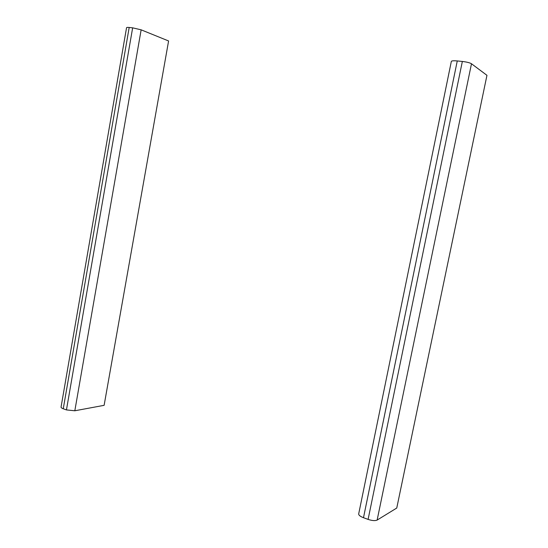 <?xml version="1.0" encoding="UTF-8"?>
<svg xmlns="http://www.w3.org/2000/svg" width="548" height="548" viewBox="0 0 548 548"><rect width="100%" height="100%" fill="white"/><g stroke="black" fill="none" stroke-linecap="round" stroke-linejoin="round"><path stroke-width="0.82" d="M457.265 60.944C453.354 60.602 451.36 60.807 451.305 61.554L358.741 513.661C358.385 514.976 359.968 516.326 363.488 517.716L368.098 519.394C372.154 520.723 375.168 520.942 377.147 520.066L396.752 508.037L486.96 75.323L471.486 63.76C469.814 62.753 466.766 61.986 462.348 61.458L457.265 60.944L363.488 517.716M129.191 27.482C127.376 27.311 126.492 27.414 126.54 27.784L61.088 406.876C60.869 407.5 61.595 408.123 63.26 408.76L66.452 409.918L74.823 410.774L104.12 405.328L168.592 40.963L141.144 29.832L132.65 27.838L129.191 27.482L63.26 408.76M377.147 520.066L471.486 63.76M462.348 61.458L368.098 519.394M74.823 410.774L141.144 29.832M132.65 27.838L66.452 409.918"/></g></svg>
